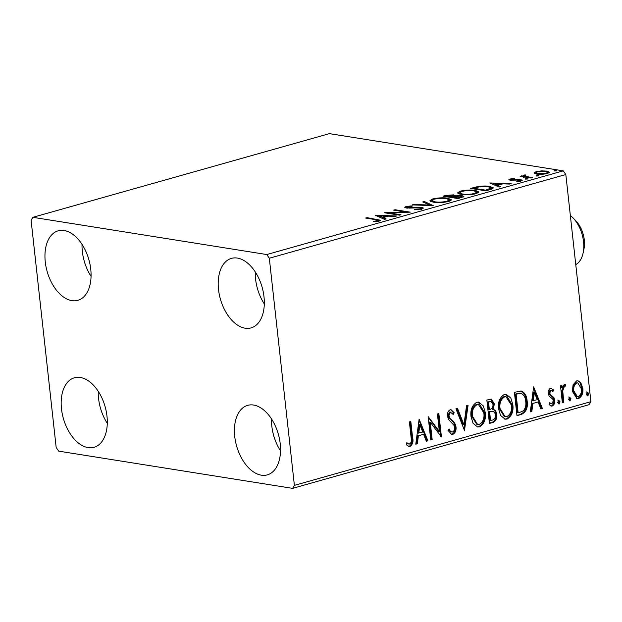 <?xml version="1.0" encoding="UTF-8"?>
<svg xmlns="http://www.w3.org/2000/svg" width="622" height="622" viewBox="0 0 622 622"><rect width="100%" height="100%" fill="white"/><g stroke="black" fill="none" stroke-linecap="round" stroke-linejoin="round"><path stroke-width="0.93" d="M263.992 296.764A36.123 21.692 74.2 0 1 251.063 327.903A36.123 21.692 74.2 0 1 218.516 289.525A36.123 21.692 74.2 0 1 231.446 258.379A36.123 21.692 74.2 0 1 263.992 296.764M264.303 303.917A36.123 21.692 74.2 0 1 255.58 279.06A36.123 21.692 74.2 0 1 255.269 271.907M106.976 416.165A36.123 21.692 74.2 0 1 94.046 447.304A36.123 21.692 74.2 0 1 61.492 408.926A36.123 21.692 74.2 0 1 74.422 377.779A36.123 21.692 74.2 0 1 106.976 416.165M107.279 423.318A36.123 21.692 74.2 0 1 98.564 398.461A36.123 21.692 74.2 0 1 98.253 391.308M90.75 269.194A36.123 21.692 74.2 0 1 77.82 300.333A36.123 21.692 74.2 0 1 45.274 261.955A36.123 21.692 74.2 0 1 58.196 230.809A36.123 21.692 74.2 0 1 90.75 269.194M91.061 276.347A36.123 21.692 74.2 0 1 82.337 251.49A36.123 21.692 74.2 0 1 82.026 244.337M280.219 443.735A36.123 21.692 74.2 0 1 267.289 474.881A36.123 21.692 74.2 0 1 234.743 436.496A36.123 21.692 74.2 0 1 247.673 405.35A36.123 21.692 74.2 0 1 280.219 443.735M280.53 450.888A36.123 21.692 74.2 0 1 271.806 426.039A36.123 21.692 74.2 0 1 271.495 418.886M58.709 451.144L292.589 488.363L294.393 485.37L269.31 258.231L266.776 254.546L32.896 217.319L31.1 220.32L56.174 447.459L58.709 451.144M294.393 485.37L590.9 401.68L589.104 404.681L292.589 488.363M534.034 173.04L536.047 171.656L541.715 170.863L547.033 171.104L549.584 172.247L547.515 173.484C543.333 174.378 539.686 174.564 536.584 174.051L534.003 172.893M523.211 176.749L523.794 175.116L525.256 174.875L525.753 175.249L524.921 175.404L525.287 176.353L532.587 177.612L531.157 178.016L520.085 176.251L523.141 176.112L522.861 175.746M524.921 175.404L524.33 175.816L524.478 177.153M510.009 179.012L514.34 178.483L514.448 178.872L511.463 179.198L511.572 179.828L518.849 179.408L522.441 180.17L521.22 180.909L516.789 181.492L516.579 181.103L519.697 180.738L519.658 179.96L510.203 180.24L508.889 179.672L510.009 179.012L510.141 180.225M511.463 179.198L511.634 180.372M519.751 181.22L519.658 179.96M490.089 189.609L485.782 190.822L470.621 188.412L478.388 186.46C483.1 185.885 486.902 185.869 489.794 186.429L493.433 187.898L490.089 189.609M458.22 198.597L443.058 196.187L445.679 195.448L453.71 194.841L455.195 195.844L461.998 195.635L463.864 196.466L458.22 198.597M455.343 195.533L455.25 196.319M433.277 205.641L412.176 204.902L413.723 204.467L429.732 205.027L422.742 201.925L424.29 201.489L433.277 205.641M400.965 214.761L399.534 215.165L384.38 212.747L404.945 211.939L393.64 210.135L395.071 209.731L410.225 212.149L389.683 212.965L400.965 214.761M375.696 219.652L365.604 218.05L367.034 217.646L380.625 220.25L379.195 221.074L373.939 221.79L373.503 221.393L378.347 220.375L375.696 219.652M266.776 254.546L563.291 170.856L329.411 133.637L32.896 217.319M375.346 215.298L396.688 215.966L395.133 216.409L388.369 216.168L383.168 217.638L386.122 218.952L384.567 219.387L375.346 215.298M421.91 209.023L414.431 209.668L414.82 209.217L420.254 208.805L421.351 208.145L420.27 207.662L409.338 208.113L404.712 207.282L406.073 206.457L412.215 205.859L412.036 206.317L407.604 206.706L406.811 207.173L407.659 207.546L421.716 207.266L423.458 208.051L421.91 209.023M433.604 202.236L429.926 200.665L432.609 198.97C438.44 197.734 443.502 197.477 447.786 198.2L451.385 199.763L448.656 201.474C442.864 202.686 437.849 202.935 433.604 202.236M461.159 194.453L457.489 192.89L460.163 191.187C466.002 189.951 471.064 189.694 475.348 190.418L478.948 191.988L476.211 193.691C470.426 194.904 465.411 195.16 461.159 194.453M489.864 182.977L511.206 183.645L509.651 184.089L502.887 183.848L497.686 185.317L500.64 186.631L499.085 187.066L489.864 182.977M525.574 179.12L525.504 178.584L527.954 178.444L528.031 178.98L525.574 179.12L525.504 178.584L525.559 179.113M528.016 178.988L527.954 178.444L528.031 178.98M536.506 176.034L536.428 175.497L538.885 175.365L538.955 175.902L536.506 176.034L536.428 175.497L536.491 176.034M538.94 175.902L538.885 175.365L538.955 175.902M554.326 171.003L554.249 170.467L556.698 170.335L556.776 170.871L554.326 171.003L554.249 170.467L554.311 171.003M556.698 170.335L556.776 170.871L556.698 170.335M573.072 384.816L576.602 380.897L578.079 380.804L580.754 382.631L582.806 388.315C583.382 393.151 581.967 396.572 578.561 398.585L577.037 398.694L572.357 391.269L573.072 384.816M562.366 402.846L560.476 385.757L561.907 385.36L562.179 387.871L564.348 384.357L565.499 384.637L565.017 386.643L564.348 386.519L562.731 390.772L563.789 402.442L562.366 402.846M564.348 384.357L565.499 384.637L564.636 384.497L564.17 386.441M565.017 386.643L563.485 386.386L561.868 390.639L562.731 390.772M550.563 388.245L553.588 389.901L552.911 391.603L550.89 390.321L549.762 393.011L550.276 394.465L553.969 397.715L554.723 400.218C555.042 402.963 554.218 404.891 552.266 406.011L551.255 406.073L549.078 404.518L549.716 402.706L551.869 403.95L553.308 400.716L552.795 399.176L549.094 395.996L548.347 393.493C548.036 390.997 548.783 389.248 550.563 388.245L551.271 388.206M550.019 390.181L551.294 390.297L550.019 390.181L548.899 392.871L549.762 393.011M549.498 403.313L551.869 403.95M521.29 414.439L516.983 415.651L514.402 392.272L521.71 391.082C525.015 392.863 526.818 396.183 527.129 401.042C528.086 407.729 526.142 412.192 521.29 414.439L516.944 415.286M521.236 390.974L520.847 390.943C524.144 392.723 525.948 396.043 526.266 400.902L527.129 401.042M489.428 423.434L486.847 400.047L491.419 399.122L494.373 403.903L493.184 409.362C495.283 409.999 496.48 411.717 496.768 414.516C497.18 418.381 495.967 421.008 493.129 422.385L489.428 423.434M464.478 430.471L455.957 408.771L457.512 408.327L463.973 424.795L466.523 405.785L468.071 405.35L464.478 430.471M432.166 439.591L430.743 439.995L428.161 416.616L439.35 431.435L437.421 413.995L438.852 413.599L441.433 436.978L430.245 422.198L432.166 439.591L430.696 439.622M411.103 437.468L409.393 421.91L410.815 421.506L412.557 437.297C413.599 441.379 412.767 444.435 410.077 446.448L408.965 446.503L406.275 444.738L406.804 442.732L409.797 444.054C411.414 442.405 411.857 440.205 411.103 437.468M406.695 443.144L409.797 444.054M590.9 401.68L565.826 174.541L269.31 258.231M419.127 419.158L427.889 440.804L426.334 441.239L423.605 434.28L418.404 435.75L417.323 443.781L415.776 444.217L419.127 419.158M452.793 434.389L451.727 434.467L448.058 430.455L449.092 428.947C449.76 430.852 450.872 431.878 452.419 432.018C454.076 431.155 454.791 429.592 454.573 427.33L453.858 425.168L448.586 419.523L447.467 416.172C447.109 413.148 448.011 411.018 450.172 409.781L451.074 409.719L454.192 412.728L453.236 414.485L450.421 412.184L448.882 415.675L450.071 418.451L452.093 420.285C454.161 421.778 455.467 424.01 456.004 426.956C456.369 430.471 455.296 432.951 452.793 434.389L451.269 434.35M448.633 429.615L450.958 431.925L452.419 432.018M449.55 412.044L450.989 412.145L449.55 412.044L448.011 415.535L448.882 415.675M471.041 416.67C470.201 410.03 472.09 405.241 476.709 402.294L478.746 402.146L483.302 405.902L485.284 412.534C486.109 419.189 484.196 423.955 479.531 426.84L477.533 426.972L473.031 423.232L471.041 416.67M498.603 408.895C497.756 402.255 499.653 397.458 504.271 394.511L506.3 394.371L510.856 398.127L512.839 404.759C513.671 411.414 511.758 416.18 507.093 419.065L505.095 419.197L500.586 415.449L498.603 408.895M533.645 386.837L542.407 408.483L540.852 408.918L538.123 401.96L532.922 403.429L531.841 411.461L530.294 411.896L533.645 386.837M558.642 400.187L560.041 401.804L559.069 404.082L557.67 402.473L558.984 400.164M569.573 397.1L570.973 398.718L570.001 401.003L568.601 399.386L569.915 397.085M587.386 392.078L588.793 393.687L587.821 395.973L586.414 394.356L587.736 392.054M563.291 170.856L565.826 174.541M409.991 421.739L411.694 437.157C412.728 441.247 411.904 444.295 409.206 446.308L410.077 446.448M409.206 446.308L408.545 446.402M407.954 443.844L408.926 443.914M418.995 420.2L427.026 440.664L427.889 440.804M427.026 440.664L426.202 440.897M418.404 435.75L423.605 434.28M417.533 435.61L416.46 443.642L417.323 443.781M416.46 443.642L415.823 443.82M419.866 424.772L419.003 424.632L417.875 433.044L422.735 432.057L419.866 424.772L418.746 433.184M428.231 417.261L438.487 431.303L439.35 431.435M438.028 413.832L440.5 436.232M440.99 436.908L441.433 436.978M431.303 439.459L429.382 422.058L430.245 422.198M450.655 409.704L453.321 412.596L454.192 412.728M453.321 412.596L452.73 413.684M448.011 415.535L449.208 418.311L450.071 418.451M449.208 418.311L452.093 420.285M451.222 420.145C453.298 421.646 454.604 423.87 455.141 426.824L456.004 426.956M455.141 426.824C455.498 430.338 454.433 432.811 451.922 434.249M456.781 408.537L463.11 424.655L463.973 424.795M467.153 405.606L463.989 429.227M478.318 402.1L484.414 412.402L485.284 412.534M484.414 412.402C485.246 419.049 483.325 423.823 478.668 426.708L479.531 426.84M478.668 426.708L477.113 426.886M478.505 404.58L476.172 404.533C472.44 406.92 470.916 410.784 471.6 416.126L476.802 424.422L479.22 424.461C482.999 422.144 484.546 418.303 483.854 412.938L478.505 404.58L477.035 404.673C473.311 407.06 471.787 410.924 472.463 416.258L477.673 424.562M476.172 404.533L477.035 404.673M471.6 416.126L472.463 416.258M490.937 399.083L493.51 403.764L494.373 403.903M493.51 403.764L492.321 409.229L493.184 409.362M492.321 409.229C494.412 409.859 495.61 411.577 495.905 414.376L496.768 414.516M495.905 414.376C496.309 418.248 495.096 420.869 492.266 422.252L493.129 422.385M492.266 422.252L489.382 423.061M492.647 411.375L488.76 411.803L489.716 420.495L492.212 420.169C494.49 419.578 495.532 417.828 495.345 414.921C495.104 412.884 494.202 411.702 492.647 411.375L489.623 411.943L490.587 420.635M491.162 401.532L487.671 401.905L488.495 409.4L490.089 409.338C492.22 408.747 493.176 407.083 492.951 404.347L491.162 401.532L488.534 402.045L489.358 409.54M489.149 401.493L490.012 401.633M487.671 401.905L488.534 402.045M488.76 411.803L489.623 411.943M505.873 394.325L511.976 404.619L512.839 404.759M511.976 404.619C512.808 411.274 510.887 416.04 506.23 418.925L507.093 419.065M506.23 418.925L504.675 419.104M506.059 396.797L503.734 396.758C500.002 399.145 498.479 403.009 499.155 408.343L504.364 416.647L506.782 416.678C510.561 414.369 512.1 410.528 511.416 405.155L506.059 396.797L504.597 396.898C500.873 399.285 499.342 403.142 500.026 408.483L505.227 416.779M503.734 396.758L504.597 396.898M499.155 408.343L500.026 408.483M526.266 400.902C527.223 407.589 525.279 412.059 520.427 414.299M516.167 393.866L515.226 394.13L517.279 412.713L519.681 412.425L523.429 410.753C525.528 408.149 526.29 405.046 525.707 401.439C525.458 397.45 523.957 394.807 521.205 393.501L516.167 393.866L517.03 394.006L516.097 394.27L518.149 412.852M515.226 394.13L516.097 394.27M521.205 393.501L517.03 394.006M520.334 393.361L520.793 393.438M533.513 387.879L541.544 408.343L542.407 408.483M541.544 408.343L540.72 408.576M532.922 403.429L538.123 401.96M532.051 403.289L530.978 411.321L531.841 411.461M530.978 411.321L530.341 411.5M534.384 392.451L533.52 392.311L532.393 400.723L537.252 399.736L534.384 392.451L533.264 400.863M550.851 388.198L553.588 389.901M552.717 389.769L552.282 390.873M548.899 392.871L549.413 394.325L550.276 394.465M549.413 394.325L553.098 397.575L553.969 397.715M553.098 397.575L553.86 400.086L554.723 400.218M553.86 400.086C554.179 402.831 553.355 404.759 551.395 405.871L552.266 406.011M551.395 405.871L550.82 405.964M557.779 400.047L559.178 401.664L560.041 401.804M559.178 401.664L558.206 403.95M561.075 385.593L561.316 387.731L562.179 387.871M564.154 386.511L563.485 386.386M561.868 390.639L562.926 402.31L563.789 402.442M562.926 402.31L562.327 402.473M568.702 396.968L570.11 398.578L570.973 398.718M570.11 398.578L569.138 400.863M577.636 380.757L580.754 382.631M579.891 382.491L581.943 388.175L582.806 388.315M581.943 388.175C582.519 393.011 581.096 396.439 577.69 398.445L578.561 398.585M577.69 398.445L576.617 398.593M577.807 382.934L575.964 382.864C573.468 384.505 572.45 387.125 572.916 390.74L576.446 396.416L578.32 396.486C580.831 394.916 581.85 392.327 581.383 388.734L577.807 382.934L576.835 382.997C574.339 384.637 573.321 387.265 573.779 390.88L577.317 396.556M575.964 382.864L576.835 382.997M572.916 390.74L573.779 390.88M586.523 391.938L587.93 393.547L588.793 393.687M587.93 393.547L586.95 395.833M367.104 218.283L367.034 217.646M378.394 220.771L379.49 220.989M376.52 221.564L376.465 221.067M377.686 221.401L377.624 220.833M378.425 216.658L379.21 216.689M383.3 218.827L383.168 217.638M382.569 218.501L383.238 218.306M386.208 216.098L379.117 215.85L382.219 217.218L386.208 216.098L386.278 216.759M379.249 217.031L379.117 215.85M382.351 218.408L382.219 217.218M405 212.413L404.945 211.939M395.141 210.376L395.071 209.731M389.753 213.61L389.683 212.965M414.874 209.676L414.82 209.217M420.309 209.365L420.254 208.805M405.917 207.888L406.073 206.457M406.22 207.795L406.866 207.631M407.721 208.098L407.659 207.546M410.528 208.059L410.481 207.608M413.801 207.818L413.747 207.351M421.397 208.533L421.864 208.595L421.716 207.266M421.864 208.595L422.672 208.767M413.778 204.965L413.723 204.467M429.786 205.517L429.732 205.027M424.422 202.671L424.29 201.489M429.748 205.174L430.587 205.548M430.463 201.303L432.072 200.517M432.694 199.794L432.609 198.97M447.863 198.916L447.786 198.2M449.294 199.802L451.036 200.447M449.449 201.225L449.302 199.833L446.355 198.597C442.957 198.029 438.914 198.224 434.226 199.195L432.072 200.579L435.019 201.831C438.401 202.399 442.413 202.204 447.047 201.24L449.302 199.833M432.072 200.579L432.228 201.963M447.117 201.847L447.047 201.24M435.089 202.422L435.019 201.831M453.516 196.132L453.71 194.841M453.858 196.179L454.853 196.404M461.765 196.917L461.998 195.635M462.146 196.972L463.063 197.166M447.521 195.619L446.044 196.031L450.903 196.809L453.469 195.743L452.311 195.246L447.521 195.619M446.114 196.676L446.044 196.031M451.735 197.571L451.626 196.599M450.973 197.446L450.903 196.809M453.174 196.847L458.087 197.951L461.726 196.552L460.568 196.039L453.174 196.847M452.528 197.695L452.458 197.057M459.798 198.154L459.72 197.493M458.165 198.589L458.087 197.951M458.017 193.528L459.627 192.734M460.257 192.011L460.163 191.187M475.426 191.141L475.348 190.418M476.856 192.019L478.59 192.665M477.012 193.45L476.856 192.058L473.917 190.822C470.52 190.246 466.469 190.449 461.781 191.42L459.635 192.804L462.581 194.048C465.964 194.616 469.975 194.422 474.609 193.458L476.856 192.058M459.635 192.804L459.79 194.181M474.679 194.064L474.609 193.458M462.644 194.647L462.581 194.048M478.45 187.012L478.388 186.46M489.879 187.144L489.794 186.429M491.209 188L492.919 188.559M473.599 188.256L485.65 190.169L491.209 187.953L488.371 186.833L479.064 186.903L473.599 188.256L473.676 188.894M485.72 190.814L485.65 190.169M490.704 189.43L490.61 188.606M492.943 184.337L493.728 184.369M497.818 186.507L497.686 185.317M497.087 186.18L497.756 185.986M500.726 183.77L493.635 183.529L496.737 184.897L500.726 183.77L500.796 184.439M493.767 184.711L493.635 183.529M496.869 186.087L496.737 184.897M510.444 180.271L510.996 180.155M514.378 178.872L514.34 178.483M512.971 180.364L512.917 179.89M518.896 179.89L518.849 179.408M520.458 180.8L521.174 180.885L521.026 179.548M521.578 176.493L521.508 175.847M523.289 177.441L523.942 176.454L523.794 175.116M523.942 176.454L524.393 176.353M525.31 175.318L525.256 174.875M525.365 177.091L525.287 176.353M534.695 173.569L536.032 173.048M536.133 172.457L536.047 171.656M541.762 171.314L541.715 170.863M547.127 171.905L547.033 171.104M547.64 172.519L549.032 172.916M545.618 171.509L537.408 171.874L536.001 172.76L538.014 173.655L546.147 173.266L547.624 172.364L545.618 171.509M546.209 173.795L546.147 173.266M538.077 174.23L538.014 173.655M573.22 218.112L576.05 221.082A22.019 13.217 74.2 0 1 584.307 239.983A22.019 13.217 74.2 0 1 583.949 249.072L583.094 253.092A27.523 16.53 -105.8 0 0 583.537 241.725A27.523 16.53 -105.8 0 0 573.22 218.112A27.523 16.53 -105.8 0 0 570.343 215.515M575.77 264.607A27.523 16.53 -105.8 0 0 583.094 253.092M411.694 437.157L412.557 437.297M489.483 411.601L490.346 411.733M551.03 395.685L551.893 395.825M562.288 396.564L563.159 396.704M377.344 219.947L377.266 219.278M445.811 196.622L445.679 195.448M473.567 188.878L473.428 187.619M487.259 190.402L487.181 189.741M515.537 180.139L515.49 179.672M528.933 177.659L528.863 177.021M409.214 444.085L408.351 443.952M564.613 386.511L563.75 386.371M378.347 220.375L378.495 221.712M421.351 208.145L421.498 209.474M406.811 207.173L406.959 208.51M453.469 195.743L453.617 197.081M461.726 196.552L461.874 197.889M491.209 187.953L491.357 189.29M510.934 179.533L511.082 180.87M520.404 180.302L520.552 181.64M547.624 172.364L547.772 173.701M536.001 172.76L536.148 174.098"/></g></svg>
